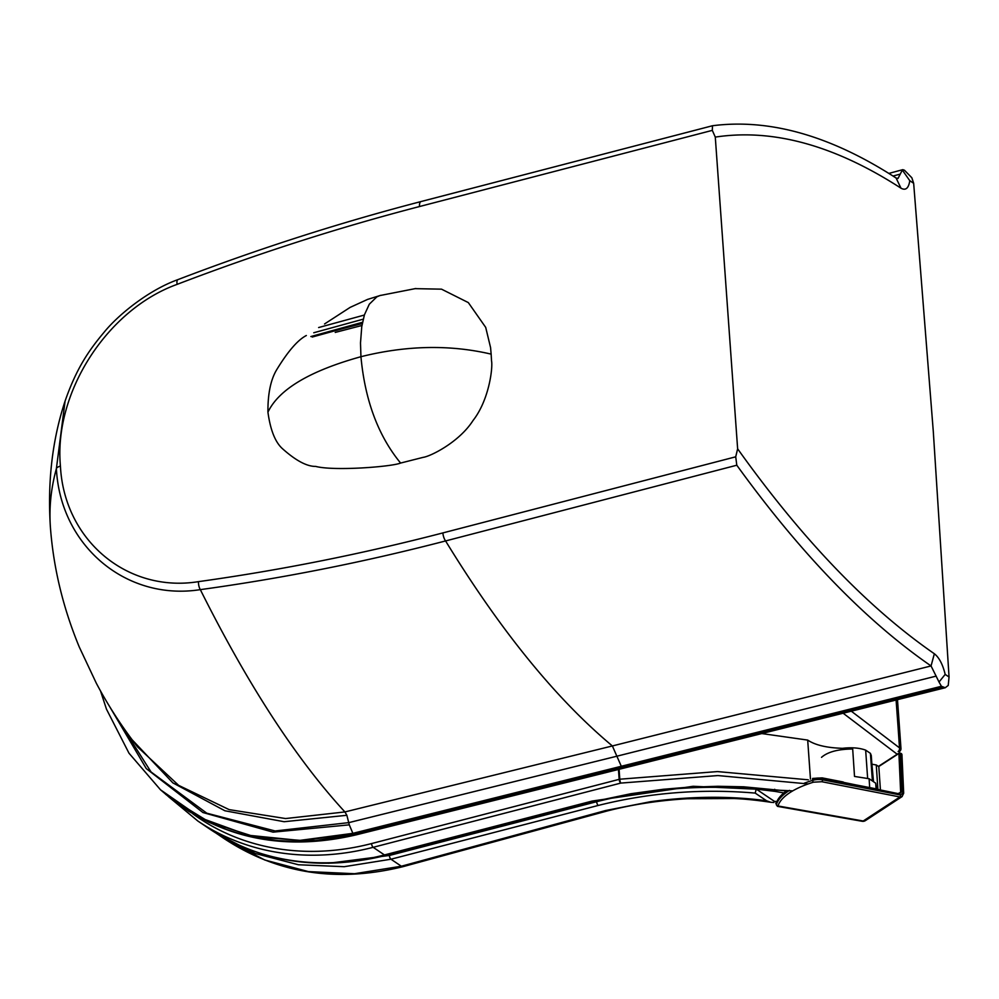 <?xml version="1.0" encoding="UTF-8"?>
<svg xmlns="http://www.w3.org/2000/svg" width="999" height="999" viewBox="0 0 999 999"><rect width="100%" height="100%" fill="white"/><g stroke="black" fill="none" stroke-linecap="round" stroke-linejoin="round"><path stroke-width="1.5" d="M736.8 465.222L735.714 456.818L442.882 532.917A7.605 3.084 75.4 0 0 445.579 540.946L736.8 465.222C800.936 553.858 865.696 620.766 931.056 665.946L934.352 653.758C867.919 607.767 802.347 539.46 737.637 448.826L735.714 456.818M909.789 180.694L902.322 170.067L898.026 178.459L896.091 178.022L900.986 188.187C905.693 190.797 908.628 188.287 909.789 180.694L913.66 183.292L933.291 431.431L949.05 676.985L945.179 674.4L939.023 682.03L941.433 686.288L352.859 833.341L349.3 824.849L346.865 815.296L344.917 811.937C296.154 759.003 247.964 684.902 200.324 589.635C282.193 578.384 363.948 562.15 445.579 540.946C500.499 630.644 556.093 698.975 612.375 745.953L344.917 811.937L285.589 818.556L229.121 809.615L178.659 785.376L137.562 746.902C121.653 726.423 107.892 705.157 96.279 683.141L79.296 647.065C63.012 607.704 53.372 567.632 50.375 526.823C49.013 507.579 51.011 488.186 56.394 468.618C60.24 545.629 126.011 601.311 200.324 589.635A7.605 3.384 82.1 0 1 198.464 581.643C127.435 593.144 64.173 540.334 60.427 466.121A7.605 2.885 175.9 0 0 56.394 468.618L65.097 401.024C52.36 439.56 47.453 481.493 50.375 526.823M900.986 188.187C834.777 145.379 772.876 128.347 715.284 137.1L712.312 130.37L712.474 125.749L421.253 201.498A7.605 3.084 -104.6 0 0 421.079 201.536C339.423 222.777 258.366 248.801 177.947 279.608A7.605 2.735 -111 0 1 178.109 279.558M60.427 466.121C53.609 392.532 107.268 309.44 177.16 284.353C257.317 253.659 338.099 227.71 419.493 206.543A7.605 3.084 -104.6 0 1 421.079 201.536L712.474 125.749C769.73 118.394 830.931 135.814 896.091 178.022M715.284 137.1L737.637 448.826M415.834 288.511L379.87 295.567L376.86 296.84L369.305 304.195L364.435 314.81L361.763 326.611L360.502 342.944L360.939 356.705C406.481 345.354 449.887 344.493 491.146 354.133L490.571 347.577L485.701 327.385L468.331 302.597L441.521 289.161L414.91 288.649M491.146 354.133L491.52 360.739C492.969 367.57 489.148 399.925 473.076 420.454C459.053 442.432 430.157 456.493 423.201 457.342L400.599 463.061C391.433 466.82 334.053 471.203 315.721 466.421C306.943 466.533 295.891 460.664 282.592 448.801C275.287 442.357 270.404 430.144 267.932 412.175C278.796 389.385 309.79 370.891 360.939 356.705C364.997 400.362 378.221 435.814 400.599 463.061M306.343 335.514C297.864 339.885 288.049 351.173 276.898 369.393C270.779 379.333 267.782 393.594 267.932 412.175M945.179 674.4C942.756 664.397 939.147 657.517 934.352 653.758M939.023 682.03L931.056 665.946L612.375 745.953L616.87 756.206L348.876 822.614L275.087 830.968L206.805 813.198L151.061 771.977L113.062 712.05M949.05 676.985L948.238 685.426L945.254 687.737L941.433 686.288M913.66 183.292L911.85 177.772L904.445 170.217L902.784 169.655L888.86 173.414M942.994 687.324L353.821 834.352L315.721 840.584L293.781 841.345L278.309 840.609L256.456 837.637L240.472 833.94L226.199 829.445L208.766 822.239L188.948 811.425L165.684 794.33M899.974 751.011A3.034 3.034 0 0 0 900.973 748.538A3.034 1.161 175.9 0 0 900.636 748.064A3.034 1.161 175.9 0 0 899.624 747.689A3.034 1.623 101 0 1 898.138 751.56M215.971 833.079L255.195 853.458L298.414 864.759L344.193 866.695L390.971 859.215L598.251 805.444C649.5 792.619 701.81 788.511 755.194 793.094L756.231 789.16C701.96 784.477 648.776 788.661 596.653 801.697L389.385 855.469L328.584 863.273M607.454 810.901L605.531 810.551L401.348 866.233L354.545 873.713L308.416 871.603L264.76 859.989L224.962 839.16L215.722 832.904M605.531 810.551L650.674 801.673C691.32 796.153 729.932 795.853 766.52 800.748L755.194 793.094M774.725 789.285L774.874 791.358L756.293 789.11L774.4 801.36L773.788 802.509L770.828 802.284C756.718 800.187 744.455 798.938 734.04 798.526L687.399 798.738C659.515 800.349 632.817 804.407 607.317 810.938L403.072 866.645A9.116 3.709 -104.7 0 1 401.348 866.233L390.971 859.215A3.034 1.224 -104.5 0 1 389.385 855.469M770.828 802.284L766.52 800.748M774.4 801.36L776.797 801.548M872.189 764.26L876.285 764.972L878.82 766.683L880.406 789.784M821.515 757.342C827.734 751.897 838.124 749.125 852.684 749L854.52 776.435L869.118 778.733L875.686 783.179L876.585 788.96M871.715 761.887L873.501 781.705M876.285 764.972L877.884 789.247M876.111 788.86L875.686 783.179M869.118 778.733L869.667 787.487M783.541 792.869L774.874 791.358M618.468 769.467L619.168 779.345L371.566 843.568A3.034 1.224 -104.5 0 0 373.164 847.314L384.453 854.944A9.116 3.684 -104.5 0 0 386.138 855.356L593.856 801.485L592.17 801.061L384.453 854.944A280.17 233.042 124.1 0 1 209.103 828.633L197.827 821.003A280.17 233.042 -55.9 0 0 373.164 847.314L620.766 783.091L717.906 775.561L808.166 783.94M761.787 733.566L807.691 740.084C815.172 745.117 826.797 747.851 842.544 748.313C851.76 747.252 859.465 747.864 865.658 750.137L870.416 753.358L871.265 755.506L873.114 781.43M872.389 780.943L870.416 753.358M865.658 750.137L867.631 778.246M842.544 748.313L842.632 749.512M807.691 740.084L810.464 779.12M901.71 755.082L901.273 754.32A1.523 0.812 -79 0 0 900.723 753.333A1.523 0.812 -79 0 0 900.336 753.421M898.401 793.656L899.512 792.981L899.787 793.955L822.327 777.996M875.599 788.748L822.439 778.371A9.116 3.459 175.9 0 0 812.487 778.945L812.587 780.369A9.116 3.447 -4.1 0 1 822.539 779.807L900.648 795.054L903.009 792.769L903.683 793.206L901.947 754.757A1.523 1.523 0 0 0 900.723 753.333L899.088 753.171A1.523 0.799 101.3 0 1 899.462 753.084A1.523 0.799 101.3 0 1 899.999 754.07L901.697 791.795L899.762 793.468M786.575 790.833A79.932 30.457 175.9 0 0 776.41 802.734L775.898 801.398M775.798 803.184L776.385 804.62A79.908 30.457 -4.1 0 1 789.51 790.371M776.41 802.734A0.762 0.699 -160.8 0 1 776.435 802.472L777.135 802.185M775.811 803.321L777.434 806.355L777.984 805.968A78.384 29.87 -4.1 0 1 813.498 782.18L821.802 781.717L899.912 796.965A4.558 3.472 58.2 0 0 902.072 796.59A4.558 3.472 58.2 0 0 902.097 796.578A4.558 3.472 58.2 0 0 902.172 796.515M776.385 804.62A1.523 1.386 17.2 0 0 777.984 805.968L863.223 821.003A4.558 2.31 100 0 1 862.125 821.278L862.125 821.278A4.558 4.558 0 0 0 865.421 820.604A4.558 3.484 -123.2 0 1 863.223 821.003L899.912 796.965A1.523 0.812 101 0 0 900.648 795.054M896.091 700.012L899.637 748.263M899.987 750.237L899.35 753.071M843.131 713.211L897.177 754.233M442.882 532.917C361.488 554.058 280.02 570.304 198.464 581.643M177.16 284.353A7.605 2.735 -111 0 1 177.947 279.608C148.139 290.297 117.82 315.272 104.133 332.217C88.886 350.399 76.623 368.032 65.097 401.024M419.493 206.543L712.312 130.37M362.525 322.265L310.851 336.551M900.249 174.101L893.031 176.049M363.211 319.18L313.761 332.754M346.865 815.296L284.128 821.715L224.875 810.763L172.877 782.879L131.955 739.585M936.225 676.098L616.87 756.206L621.403 766.495L622.627 767.482A10.639 4.346 -104.1 0 0 624.562 767.944L355.894 834.914A10.639 4.358 -103.9 0 1 353.821 834.352L352.859 833.341L299.575 840.421L248.351 835.251L201.249 818.119L160.502 789.797L128.996 753.209L106.468 709.153L100.499 690.896M945.254 687.737L796.815 724.787A10.639 4.346 -104.1 0 1 794.867 724.312M349.3 824.849L273.052 832.142L202.972 812.549L146.304 768.618L108.754 705.094M353.097 833.578L303.109 840.584L254.82 836.812L209.915 822.452L170.28 798.114L160.502 789.797M896.228 699.974L899.475 747.664M598.251 805.444A3.034 1.224 -104.5 0 1 596.653 801.697L596.59 800.798M335.227 332.417L361.938 325.487M371.566 843.568A277.135 230.507 124.1 0 1 192.869 813.848M808.366 779.819L717.444 771.578L619.792 779.208A3.034 0.637 80.9 0 0 620.766 783.091A3.034 1.224 75.5 0 1 619.168 779.345A3.034 1.161 -4.1 0 1 619.792 779.208L619.093 769.317M792.744 790.871L693.156 786.275L592.17 801.061M843.218 781.992L822.165 777.884L822.539 779.807A1.523 0.812 101 0 1 821.802 781.717M903.009 792.769L901.273 754.32L899.999 754.07L898.938 754.195L900.636 791.92L899.774 793.069M901.697 791.795L898.089 793.593M812.674 778.421L822.165 777.884L812.487 778.945M804.307 783.191A79.908 30.457 -4.1 0 1 812.587 780.369A1.523 0.724 73 0 0 813.498 782.18M903.683 793.206L902.06 796.59M878.408 766.408L898.713 753.246L898.938 754.195M878.67 766.583L898.488 753.745M899.487 747.864L851.285 711.176M380.844 295.304L367.607 299.4L350.125 307.392L324.55 323.963M312.212 337.05L362.337 323.239M364.36 315.047L318.631 327.547M796.815 724.787L624.562 767.944M355.894 834.914C285.726 851.223 224.201 839.235 171.341 798.963L171.341 798.963M897.489 699.662L900.973 748.538M403.072 866.645C336.775 882.979 277.073 873.588 223.951 838.473M362.275 323.564L342.52 328.696M168.481 796.665L197.827 821.003M386.138 855.356C320.304 871.565 261.288 862.661 209.103 828.633M788.373 791.096L743.818 786.812L717.906 786.275L686.425 787.349L663.149 789.297L630.993 793.706L593.831 801.485M900.186 792.931L899.512 792.981M777.434 806.355L862.125 821.278M865.421 820.604L902.097 796.578M786.151 790.771L776.435 802.472M896.403 699.924L899.949 749.675"/></g></svg>
